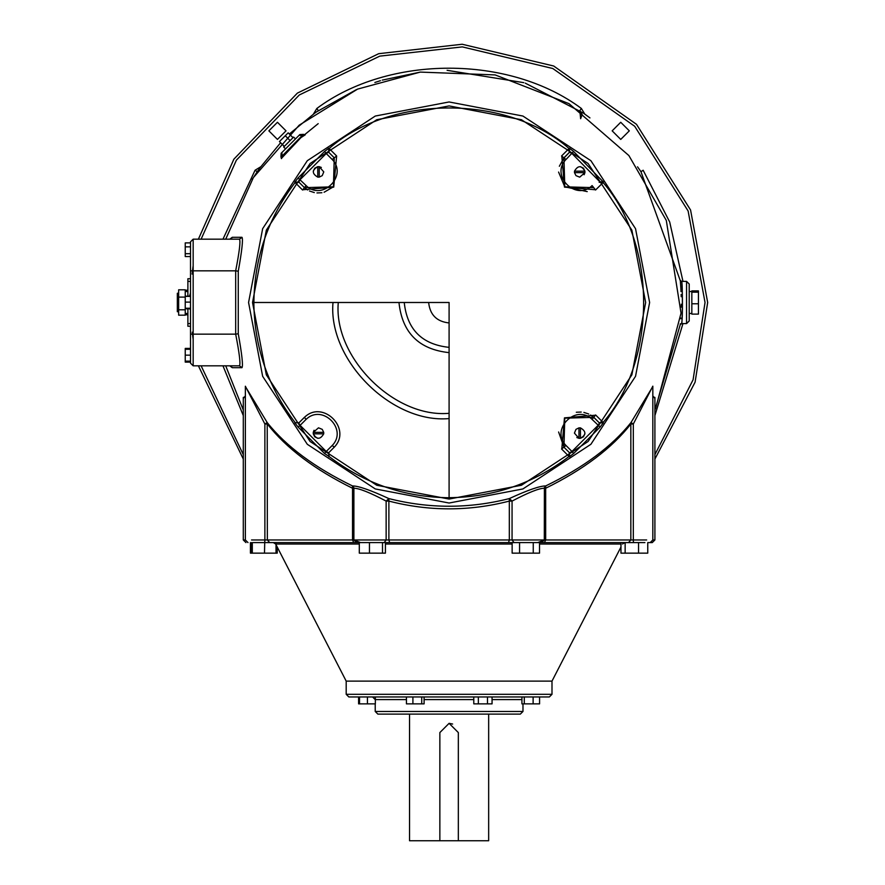 <?xml version="1.0" encoding="UTF-8"?>
<svg xmlns="http://www.w3.org/2000/svg" width="885" height="885" viewBox="0 0 885 885"><rect width="100%" height="100%" fill="white"/><g stroke="black" fill="none" stroke-linecap="round" stroke-linejoin="round"><path stroke-width="1.33" d="M449.093 322.937C436.77 321.642 429.944 314.828 428.65 302.493M333.003 302.493C327.815 359.93 391.657 423.782 449.093 418.583M449.093 413.306C394.267 418.262 333.324 357.319 338.28 302.493M398.969 302.493C402.155 332.727 418.859 349.442 449.093 352.628M449.093 347.351C422.045 344.497 407.089 329.541 404.246 302.493M295.07 422.477C268.033 387.055 254.294 347.053 253.851 302.493L449.093 302.493L449.093 497.735C404.534 497.304 364.543 483.564 329.109 456.516L328.866 452.567L334.276 447.168C352.274 428.783 322.815 399.312 304.451 417.344L299.019 422.72L294.805 422.742L298.079 427.035L324.552 453.507L329.109 456.516M324.552 453.507L326.233 451.472L300.115 425.353L306.088 419.379L304.429 417.311L298.754 422.986L300.115 425.353L298.079 427.035M306.11 419.401C322.184 403.405 348.192 429.402 332.196 445.487L334.253 447.146C352.274 428.783 322.815 399.312 304.451 417.344M561.588 448.983L569.354 456.793L569.597 452.843L571.953 451.472L566.002 445.487L563.911 447.168L569.597 452.843L563.911 447.168L561.566 449.005L563.944 447.146L564.774 418.162L593.746 417.344L590.594 415.021M569.354 456.793L573.635 453.507L600.119 427.035L592.087 419.401L595.395 415.231L564.464 417.864L561.831 448.784M595.395 415.231L593.769 417.311L599.444 422.986L603.393 422.742L595.605 414.954M592.419 185.994L595.605 190.032L593.746 187.653L564.774 186.823L563.944 157.851L561.831 156.202L564.464 187.122L595.395 189.755M561.831 156.202L563.911 157.829L569.597 152.143L569.354 148.204L561.566 155.981M328.844 148.204L328.601 152.143L326.233 153.514L332.196 159.499L334.276 157.829L328.601 152.143L334.276 157.829L336.632 155.981L334.253 157.851L333.424 186.823L304.451 187.653L302.803 189.755L333.722 187.133L336.632 155.981L328.844 148.204L324.552 151.479L298.079 177.951L294.805 182.244L302.593 190.032L304.429 187.675L307.582 189.965M449.093 499.063L376.744 485.257L310.104 441.493L266.33 374.853L252.524 302.493L266.33 230.133L310.104 163.493L376.744 119.729L449.093 105.923L521.453 119.729L588.094 163.493L631.868 230.133L645.663 302.493L631.868 374.853L588.094 441.493L521.453 485.257L449.093 499.063M595.583 189.998L603.481 182.155L573.635 151.479L569.354 148.204M600.119 427.035L603.393 422.742M580.438 427.864L580.438 438.318L578.956 438.318L578.956 427.864L580.438 427.864C586.324 431.349 586.324 434.834 580.438 438.318L583.425 436.825L584.93 433.805M574.476 171.159L584.919 171.159L584.919 172.63L574.476 172.63L574.476 171.159C577.949 165.263 581.434 165.263 584.919 171.159L583.425 168.161L580.405 166.668M317.759 177.122L317.759 166.668L319.231 166.668L319.231 177.122L317.759 177.122C311.874 173.637 311.874 170.152 317.759 166.668L314.761 168.161L313.268 171.181M576.843 437.533L578.956 438.318L574.42 433.097L575.969 429.358L578.956 427.864L575.969 429.358M584.133 174.743L584.919 172.63L579.697 177.166L575.969 175.628L574.476 172.63L575.969 175.628M321.344 167.453L319.231 166.668L323.777 171.889L322.228 175.628L319.231 177.122L322.228 175.628M323.722 433.827L313.268 433.827L313.268 432.356L323.722 432.356L323.722 433.827C320.237 439.723 316.753 439.723 313.268 433.827L314.761 436.825L317.792 438.318M314.053 430.243L313.268 432.356L318.5 427.82L322.228 429.358L323.722 432.356L322.228 429.358M294.805 422.742L299.019 422.72M332.207 445.498L326.233 451.472L328.601 452.843L328.844 456.793M328.866 452.567L334.276 447.168M298.079 177.951L306.11 185.596L304.451 187.653L298.754 182L294.805 182.244M309.484 190.983L314.308 192.576M316.963 192.941L321.886 192.731M324.076 192.255L333.424 186.823L334.253 157.851M304.451 187.653L298.754 182L300.115 179.633L326.233 153.514L324.552 151.479M592.817 186.492L593.293 187.078M573.635 151.479L566.002 159.499L563.944 157.851L559.353 166.258M558.59 172.055L564.774 186.823L587.231 191.614M603.481 182.155L599.764 181.713L571.953 153.514L569.597 152.143L564.033 157.917M588.724 414.014L583.89 412.41M581.224 412.045L576.312 412.255M558.612 431.98L563.944 447.146M573.635 453.507L571.953 451.472L598.083 425.353L599.444 422.986L593.746 417.344M193.162 239.171L190.518 241.804L190.518 363.182L193.162 365.815L193.162 239.171L239.492 239.171C240.676 241.162 239.404 251.716 235.675 270.832L238.264 271.219C241.948 250.754 243.187 239.459 242.003 237.313L232.279 237.291L231.195 238.684M449.093 101.963L522.913 116.046L590.892 160.705L635.541 228.684L649.623 302.493L635.541 376.302L590.892 444.292L522.913 488.94L449.093 503.023L375.284 488.94L307.305 444.292L262.646 376.302L248.574 302.493L262.646 228.684L307.305 160.705L375.284 116.046L449.093 101.963M452.633 724.041L449.093 723.333L439.856 732.57L439.856 840.75L488.664 840.75L488.664 714.106M458.33 840.75L458.33 732.57L449.093 723.333M409.534 714.106L409.534 840.75L439.856 840.75M449.093 714.106L520.336 714.106L522.98 711.463L375.218 711.463L377.862 714.106L449.093 714.106M449.093 696.949L549.364 696.949L551.997 694.316L346.19 694.316L348.834 696.949L449.093 696.949M346.19 694.316L346.19 681.118L551.997 681.118L551.997 694.316M424.103 696.949L424.103 703.874L406.447 703.874L406.447 696.949M412.908 696.949L412.908 703.874M421.736 696.949L421.736 703.874M375.351 696.949L375.351 703.874L359.52 703.874L359.52 696.949M367.43 696.949L367.43 703.874M358.602 696.949L358.602 703.874L359.52 703.874M521.929 696.949L521.929 703.874L539.584 703.874L539.584 696.949M524.296 696.949L524.296 703.874M533.124 696.949L533.124 703.874M473.785 696.949L473.785 703.874L492.06 703.874L492.06 696.949M478.354 696.949L478.354 703.874M487.491 696.949L487.491 703.874M251.639 542.593L251.639 553.147L277.237 553.147L277.237 547.03M252.302 542.593L252.302 553.147M253.287 542.593L264.726 542.593L264.493 553.147M652.831 386.502L630.972 422.576C611.989 446.405 583.569 467.523 545.691 485.942C539.916 485.876 527.792 490.091 509.317 498.587C469.194 508.786 429.048 508.786 388.869 498.587C370.406 490.091 358.281 485.876 352.507 485.942C314.629 467.523 286.198 446.405 267.215 422.576L267.358 539.961L269.693 542.593L353.757 542.593L352.518 539.961L264.88 539.961L264.726 542.593L276.02 542.593L276.02 553.147M250.433 542.593L250.433 553.147L251.639 553.147M620.96 542.593L620.96 553.147L647.754 553.147L647.754 542.593L652.267 542.593L654.9 539.961L652.831 539.961L650.187 542.593M353.757 542.593L628.505 542.593L625.142 542.593L625.142 553.147M644.899 542.593L633.461 542.593L633.317 539.961L630.839 539.961L628.505 542.593L638.539 542.593L638.539 553.147M519.561 553.147L519.561 542.593L512.138 542.593L512.138 553.147L539.529 553.147L539.529 542.593M533.257 542.593L533.257 553.147M359.299 542.593L359.299 553.147L385.417 553.147L385.417 542.593L382.508 542.593L382.508 553.147M369.454 542.593L369.454 553.147M544.43 542.593L545.669 539.961L544.275 539.961L541.642 542.593M247.999 542.593L245.366 539.961L243.298 539.961L243.298 397.431L245.366 396.834M245.366 539.961L245.366 386.225L264.88 424.015L267.215 422.576L245.366 386.502M251.539 539.961L264.88 539.961L264.88 424.015L267.358 424.015C286.286 448.164 314.673 469.57 352.518 488.255L352.507 485.942L353.812 487.491M384.167 542.593L386.137 539.961L352.518 539.961L352.518 488.255L353.923 488.255C359.022 488.221 369.764 492.491 386.137 501.087L388.869 498.587L388.88 501.087C429.048 511.43 469.194 511.43 509.317 501.087L509.317 498.587L512.061 501.087C528.433 492.491 539.175 488.221 544.275 488.255L545.691 485.942L545.669 488.255C583.514 469.57 611.911 448.164 630.839 424.015L630.972 422.576L633.317 424.015L652.831 386.17M652.831 396.834L654.9 397.431L654.9 539.961M638.594 168.316L640.961 171.723L680.255 280.611M680.399 282.193L680.521 283.709M680.864 288.587L681.03 291.619M681.218 296.718L681.151 294.462M680.775 317.947L680.72 318.766M681.284 304.23L681.24 307.161M680.255 280.633L680.333 281.43M680.687 285.778L680.808 287.581M680.311 323.733L680.211 324.762L681.527 323.6L686.561 323.6L689.205 320.967L689.205 313.467L691.838 313.467M681.218 296.74L681.162 295.081M680.875 288.643L680.831 287.968M680.72 286.342L680.521 283.631M243.298 409.998L225.708 365.815M680.211 324.784L654.9 409.998M637.532 166.834L638.528 168.227M583.337 113.048L589.941 117.904M525.281 83.157L583.292 113.014M316.476 111.908L356.401 89.617M374.864 82.493L380.439 80.69M382.298 80.115L420.309 72.094M447.113 70.313L523.809 82.659M289.34 134L314.85 113.048M314.905 113.014L316.465 111.919M259.659 168.227L280.611 142.739M257.247 171.701L259.593 168.316M252.192 179.445L257.236 171.723L255.057 170.241L222.965 239.171M225.708 239.171L253.353 177.608L299.163 125.205L357.595 89.097L420.309 72.094L495.135 74.915L569 103.656L628.881 155.561L666.305 220.431L681.041 313.157L655.519 408.804M190.518 308.799L185.242 308.799L185.242 315.182L178.648 315.182L178.648 289.804L185.242 289.804L185.242 297.106L178.648 297.106M190.518 296.187L185.242 296.187L185.242 308.611L190.518 308.611M185.242 307.98L185.242 308.799M190.518 242.899L185.242 242.899L185.242 256.55L190.518 256.55M190.518 246.849L185.242 246.849M190.518 253.685L185.242 253.685M190.518 302.117L185.242 302.117M190.518 296.375L185.242 296.375M190.518 308.234L185.242 308.234M190.518 361.257L185.242 361.257L185.242 362.12L190.518 362.12M190.518 349.265L185.242 349.265L185.242 361.257M190.518 355.151L185.242 355.151M190.518 361.146L185.242 361.146M190.518 348.413L185.242 348.413L185.242 349.265M293.012 137.673L288.178 132.838L279.439 141.567L284.284 146.412M290.103 140.582L285.269 135.748M281.917 152.508L281.153 153.26L280.954 156.767L282.061 156.092L302.692 135.46L299.108 135.305L281.917 152.508L282.061 156.092L303.367 134.354L299.86 134.553L295.468 138.945L293.61 137.075L283.687 147.01L285.545 148.868M299.86 134.553L299.108 135.305M281.463 158.327L301.022 137.529M654.9 398.471L652.831 395.927M245.366 395.927L243.298 398.471M231.195 366.301L232.279 367.695L242.003 367.673C243.187 365.527 241.948 354.221 238.264 333.767L235.675 334.154C239.404 353.27 240.676 363.823 239.492 365.815L193.162 365.815M190.518 309.938L189.81 308.799M189.556 296.187L190.518 292.88M178.648 293.256L177.332 293.256L177.332 311.73L178.648 311.73M185.242 309.794L178.648 309.794M187.886 314.806L185.242 314.806M187.886 290.18L185.242 290.18M691.838 292.161L691.838 290.877L698.431 290.877L698.431 314.109L691.838 314.109L691.838 292.161L698.431 292.161M691.838 303.776L698.431 303.776M691.838 291.519L689.205 291.519M689.205 284.019L686.561 281.386L686.561 323.6L686.561 281.386L689.205 284.019L689.205 320.967L689.205 284.019M680.211 280.191L681.527 281.386L686.561 281.386M277.447 139.421L268.874 130.847L277.447 122.274L286.021 130.847L277.447 139.421M612.166 130.847L620.739 122.274L629.312 130.847L620.739 139.421L612.166 130.847M190.518 278.742L187.886 278.742L187.886 281.386L190.518 281.386M190.518 323.6L187.886 323.6L187.886 308.799M187.886 296.187L187.886 281.386M187.886 323.6L187.886 326.244L190.518 326.244M192.233 332.196L193.162 339.342M198.395 365.815L243.298 459.038M654.9 459.038L695.09 382.176L707.668 302.493L690.565 209.999L636.503 124.331L553.689 66.01L462.169 44.25L378.703 53.686L297.382 93.113L233.85 159.211L198.395 239.171M193.162 265.644L192.089 274.073M544.386 487.491L544.308 539.961M640.961 171.723L643.141 170.241L669.702 222.013L682.977 281.386M579.863 110.636L582.153 114.497L580.626 118.723L579.863 110.636L581.356 108.457C509.439 54.782 388.747 54.782 316.841 108.457L313.434 114.054M300.8 137.783L318.191 123.646M569.287 452.534L569.044 456.483C533.633 483.52 493.642 497.248 449.093 497.691M599.145 182.299L603.083 182.542C657.135 244.348 657.135 360.637 603.083 422.444L599.145 422.687M328.899 152.452L329.154 148.503C390.949 94.452 507.249 94.452 569.044 148.503L569.287 152.452M253.906 302.493C254.338 257.944 268.078 217.964 295.103 182.542L299.053 182.299M332.196 159.499C348.192 175.584 322.184 201.581 306.11 185.596M592.087 185.596C576.013 201.581 550.005 175.584 566.002 159.499M566.002 445.487C550.005 429.402 576.013 403.405 592.087 419.401M424.103 699.592L473.785 699.592M492.06 699.592L521.929 699.592M375.351 699.592L406.447 699.592M385.417 544.032L512.138 544.032M539.529 544.032L620.96 544.032M276.02 544.032L359.299 544.032M389.643 542.593L388.88 539.961L386.137 539.961L386.137 501.087L388.88 501.087L388.88 539.961L509.317 539.961L508.543 542.593M514.03 542.593L512.061 539.961L509.317 539.961L509.317 501.087L512.061 501.087L512.061 539.961L544.275 539.961M646.658 539.961L633.317 539.961L633.317 424.015L630.839 424.015L630.839 539.961L545.669 539.961L545.669 488.255L544.275 488.255M190.518 270.832L235.675 270.832L235.675 334.154L190.518 334.154M238.264 333.767L238.264 271.219M680.831 281.187L681.527 281.386C682.468 280.025 682.988 320.956 681.55 323.368C682.368 328.866 682.932 280.169 681.527 281.386L681.527 281.408M222.965 365.815L243.298 415.585M201.116 239.171L236.372 160.185L299.307 94.972L379.765 56.131L462.302 46.894L552.804 68.51L634.678 126.256L688.121 210.995L705.035 302.493L693.088 379.776L654.9 454.636M544.563 539.961L537.715 542.593M360.483 542.593L353.635 539.961M243.298 454.636L201.116 365.815M260.655 166.834L255.057 170.241M584.753 114.054L581.356 108.457M654.9 415.585L682.977 323.6M239.492 365.815L242.003 367.673M231.273 366.301L229.757 365.815L232.279 367.695M231.262 238.684L229.757 239.171L232.279 237.291M239.492 239.171L242.003 237.313M318.323 110.636L316.841 108.457M522.98 703.874L522.98 711.463M375.218 703.874L375.218 711.463M375.218 699.592L372.574 696.949M622.498 544.032L624.854 542.593M346.19 681.118L275.689 544.032L273.343 542.593M551.997 681.118L620.96 547.03M353.889 488.044L353.889 539.961L356.522 542.593M243.298 539.961L245.93 542.593M303.367 134.354L305.225 134.819L300.955 137.606M280.954 156.767L281.419 158.625L284.207 154.355M185.242 313.467L187.886 313.467M185.242 291.519L187.886 291.519M686.561 323.6L689.205 320.967M681.527 281.386L680.222 280.246M681.527 323.6L680.211 324.762M652.831 539.961L652.831 386.225"/></g></svg>
